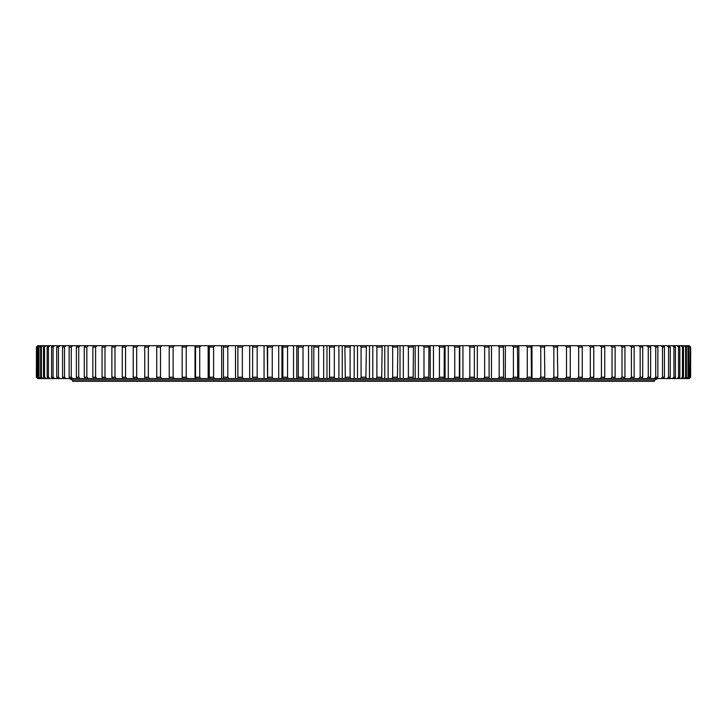 <?xml version="1.0" encoding="UTF-8"?>
<svg xmlns="http://www.w3.org/2000/svg" width="727" height="727" viewBox="0 0 727 727"><rect width="100%" height="100%" fill="white"/><g stroke="black" fill="none" stroke-linecap="round" stroke-linejoin="round"><path stroke-width="1.09" d="M345.28 347.07L350.105 347.07L350.105 377.186L345.28 377.186L344.88 345.707L354.185 345.707L354.185 378.558L344.88 378.558L345.28 377.186M365.917 347.07L361.083 347.07L361.083 377.186L365.917 377.186L366.381 345.707L354.185 345.707M381.72 347.07L376.895 347.07L376.895 377.186L381.72 377.186L382.12 345.707L366.381 345.707M397.487 347.07L392.671 347.07L392.671 377.186L397.487 377.186L397.814 345.707L382.12 345.707M413.172 347.07L408.383 347.07L408.383 377.186L413.172 377.186L413.427 345.707L397.814 345.707M428.739 347.07L423.986 347.07L423.986 377.186L428.739 377.186L428.93 345.707L413.427 345.707M444.152 347.07L439.453 347.07L439.453 377.186L444.152 377.186L444.27 345.707L428.93 345.707M459.373 347.07L454.738 347.07L454.738 377.186L459.373 377.186L459.428 345.707L444.27 345.707M474.377 347.07L469.815 347.07L469.815 377.186L474.377 377.186L474.358 345.707L459.428 345.707M489.126 347.07L484.636 347.07L484.636 377.186L489.126 377.186L489.035 345.707L474.358 345.707M503.575 347.07L499.185 347.07L499.185 377.186L503.575 377.186L503.411 345.707L489.035 345.707M517.697 347.07L513.407 347.07L513.407 377.186L517.697 377.186L517.47 345.707L503.411 345.707M531.455 347.07L527.284 347.07L527.284 377.186L531.455 377.186L531.155 345.707L517.47 345.707M544.823 347.07L540.779 347.07L540.779 377.186L544.823 377.186L544.459 345.707L531.155 345.707M566.497 347.07L570.268 347.07L570.268 377.186L566.497 377.186L566.497 347.07L565.27 345.707L689.287 345.707L690.65 347.07L690.65 377.186L689.151 378.558L690.65 377.186L690.532 347.07L690.532 377.186M557.773 347.07L553.856 347.07L553.856 377.186L557.773 377.186L557.336 345.707L565.27 345.707M601.438 347.07L604.737 347.07L604.737 377.186L601.438 377.186L601.438 347.07L600.12 345.707M615.133 347.07L612.016 347.07L612.016 377.186L615.133 377.186L615.133 347.07L614.388 345.707M582.272 347.07L578.656 347.07L578.656 377.186L582.272 377.186L582.272 347.07L581.709 345.707M593.777 347.07L590.315 347.07L590.315 377.186L593.777 377.186L593.777 347.07L593.15 345.707M624.947 347.07L622.003 347.07L622.003 377.186L624.947 377.186L624.947 347.07L624.139 345.707M634.144 347.07L631.399 347.07L631.399 377.186L634.144 377.186L634.144 347.07L633.281 345.707M642.713 347.07L640.16 347.07L640.16 377.186L642.713 377.186L642.713 347.07L641.787 345.707M650.629 347.07L648.275 347.07L648.275 377.186L650.629 377.186L650.629 347.07L649.656 345.707M657.871 347.07L655.727 347.07L655.727 377.186L657.871 377.186L657.871 347.07L656.844 345.707M664.433 347.07L662.497 347.07L662.497 377.186L664.433 377.186L664.433 347.07L663.351 345.707M670.285 347.07L668.567 347.07L668.567 377.186L670.285 377.186L670.285 347.07L669.167 345.707M675.419 347.07L673.929 347.07L673.929 377.186L675.419 377.186L675.419 347.07L674.256 345.707M679.827 347.07L678.564 347.07L678.564 377.186L679.827 377.186L679.827 347.07L678.627 345.707M683.498 347.07L682.453 347.07L682.453 377.186L683.498 377.186L683.498 347.07L682.262 345.707M686.424 347.07L685.606 347.07L685.606 377.186L686.424 377.186L686.424 347.07L685.152 345.707M688.596 347.07L688.006 347.07L688.006 377.186L688.596 377.186L688.596 347.07L687.288 345.707M36.468 347.07L36.35 377.186L36.468 347.07L37.849 345.707L36.35 347.07M37.35 347.07L37.35 377.186L37.35 347.07L38.749 345.707L37.849 345.707M38.994 347.07L38.404 347.07L38.404 377.186L38.994 377.186L38.994 347.07L40.412 345.707L38.749 345.707M41.394 347.07L40.576 347.07L40.576 377.186L41.394 377.186L41.394 347.07L42.82 345.707L40.412 345.707M44.547 347.07L43.502 347.07L43.502 377.186L44.547 377.186L44.547 347.07L45.983 345.707L42.82 345.707M48.436 347.07L47.173 347.07L47.173 377.186L48.436 377.186L48.436 347.07L49.89 345.707L45.983 345.707M53.071 347.07L51.581 347.07L51.581 377.186L53.071 377.186L53.071 347.07L54.525 345.707L49.89 345.707M58.433 347.07L56.715 347.07L56.715 377.186L58.433 377.186L58.433 347.07L59.878 345.707L54.525 345.707M64.503 347.07L62.567 347.07L62.567 377.186L64.503 377.186L64.503 347.07L65.948 345.707L59.878 345.707M71.273 347.07L69.129 347.07L69.129 377.186L71.273 377.186L71.273 347.07L72.709 345.707L65.948 345.707M78.725 347.07L76.371 347.07L76.371 377.186L78.725 377.186L78.725 347.07L80.152 345.707L72.709 345.707M86.84 347.07L84.287 347.07L84.287 377.186L86.84 377.186L86.84 347.07L88.249 345.707L80.152 345.707M95.6 347.07L92.856 347.07L92.856 377.186L95.6 377.186L95.6 347.07L97 345.707L88.249 345.707M111.867 347.07L114.984 347.07L114.984 377.186L111.867 377.186L111.867 347.07L112.612 345.707L97 345.707M104.997 347.07L102.053 347.07L102.053 377.186L104.997 377.186L104.997 347.07L106.369 345.707M144.728 347.07L148.344 347.07L148.344 377.186L144.728 377.186L144.728 347.07L145.291 345.707L112.612 345.707M160.503 347.07L156.732 347.07L156.732 377.186L160.503 377.186L160.503 347.07L161.73 345.707L145.291 345.707M125.562 347.07L122.263 347.07L122.263 377.186L125.562 377.186L125.562 347.07L126.88 345.707M136.685 347.07L133.223 347.07L133.223 377.186L136.685 377.186L136.685 347.07L137.976 345.707M173.144 347.07L169.227 347.07L169.227 377.186L173.144 377.186L173.144 347.07L174.326 345.707L161.73 345.707M186.221 347.07L182.177 347.07L182.177 377.186L186.221 377.186L186.221 347.07L187.357 345.707L174.326 345.707M199.716 347.07L195.545 347.07L195.545 377.186L199.716 377.186L199.716 347.07L200.806 345.707L187.357 345.707M213.593 347.07L209.303 347.07L209.303 377.186L213.593 377.186L213.593 347.07L214.638 345.707L200.806 345.707M227.815 347.07L223.425 347.07L223.425 377.186L227.815 377.186L227.815 347.07L228.814 345.707L214.638 345.707M242.364 347.07L237.874 347.07L237.874 377.186L242.364 377.186L242.364 347.07L243.309 345.707L228.814 345.707M257.185 347.07L252.623 347.07L252.623 377.186L257.185 377.186L257.185 347.07L258.076 345.707L243.309 345.707M272.262 347.07L267.627 347.07L267.627 377.186L272.262 377.186L272.262 347.07L273.098 345.707L258.076 345.707M287.547 347.07L282.848 347.07L282.848 377.186L287.547 377.186L287.547 347.07L288.328 345.707L273.098 345.707M303.014 347.07L298.261 347.07L298.261 377.186L303.014 377.186L303.014 347.07L303.732 345.707L288.328 345.707M318.617 347.07L313.828 347.07L313.828 377.186L318.617 377.186L318.617 347.07L319.271 345.707L303.732 345.707M334.329 347.07L329.513 347.07L329.513 377.186L334.329 377.186L334.329 347.07L334.92 345.707L319.271 345.707M553.856 347.07L552.674 345.707L544.459 345.707M552.674 345.707L557.336 345.707M344.88 345.707L334.92 345.707M342.226 345.707L342.226 378.558L344.88 378.558M342.226 378.558L329.186 378.558L329.513 377.186M326.986 345.707L326.986 378.558L329.186 378.558M326.986 378.558L313.573 378.558L313.828 377.186M311.828 345.707L311.828 378.558L313.573 378.558M311.828 378.558L298.07 378.558L298.261 377.186M296.798 345.707L296.798 378.558L298.07 378.558M296.798 378.558L282.73 378.558L282.848 377.186M281.922 345.707L281.922 378.558L282.73 378.558M281.922 378.558L267.572 378.558L267.627 377.186M267.236 345.707L267.572 378.558M267.236 378.558L37.713 378.558L36.35 377.186M544.75 377.486L544.75 378.558L689.151 378.558M544.75 378.558L539.643 378.558L540.779 377.186M531.991 345.707L531.991 378.558L539.643 378.558M531.991 378.558L526.194 378.558L527.284 377.186M518.842 345.707L518.842 378.558L526.194 378.558M518.842 378.558L512.362 378.558L513.407 377.186M505.329 345.707L505.329 378.558L512.362 378.558M505.329 378.558L498.186 378.558L499.185 377.186M491.488 345.707L491.488 378.558L498.186 378.558M491.488 378.558L483.691 378.558L484.636 377.186M477.339 345.707L477.339 378.558L483.691 378.558M477.339 378.558L468.924 378.558L469.815 377.186M462.935 345.707L462.935 378.558L468.924 378.558M462.935 378.558L453.902 378.558L454.738 377.186M448.295 345.707L448.295 378.558L453.902 378.558M448.295 378.558L438.672 378.558L439.453 377.186M433.456 345.707L433.456 378.558L438.672 378.558M433.456 378.558L423.268 378.558L423.986 377.186M418.452 345.707L418.452 378.558L423.268 378.558M418.452 378.558L407.729 378.558L408.383 377.186M403.321 345.707L403.321 378.558L407.729 378.558M403.321 378.558L392.08 378.558L392.671 377.186M388.1 345.707L388.1 378.558L392.08 378.558M388.1 378.558L376.359 378.558L376.895 377.186M372.815 345.707L372.815 378.558L376.359 378.558M372.815 378.558L360.619 378.558L361.083 377.186M357.511 345.707L357.511 378.558L360.619 378.558M357.511 378.558L354.185 378.558M350.641 378.558L350.105 377.186M366.381 378.558L365.917 377.186M382.12 378.558L381.72 377.186M397.814 378.558L397.487 377.186M413.427 378.558L413.172 377.186M428.93 378.558L428.739 377.186M444.27 378.558L444.152 377.186M459.428 378.558L459.373 377.186M474.358 378.558L474.377 377.186M489.035 378.558L489.126 377.186M503.411 378.558L503.575 377.186M517.47 378.558L517.697 377.186M531.155 378.558L531.455 377.186M544.459 378.558L544.823 377.186M569.768 378.558L570.268 377.186M565.27 378.558L566.497 377.186M552.674 378.558L553.856 377.186M557.336 378.558L557.773 377.186M604.046 378.558L604.737 377.186M600.12 378.558L601.438 377.186M610.662 378.558L612.016 377.186M614.388 378.558L615.133 377.186M577.402 378.558L578.656 377.186M581.709 378.558L582.272 377.186M589.024 378.558L590.315 377.186M593.15 378.558L593.777 377.186M620.631 378.558L622.003 377.186M624.139 378.558L624.947 377.186M630 378.558L631.399 377.186M633.281 378.558L634.144 377.186M638.751 378.558L640.16 377.186M641.787 378.558L642.713 377.186M646.848 378.558L648.275 377.186M649.656 378.558L650.629 377.186M654.291 378.558L655.727 377.186M656.844 378.558L657.871 377.186M661.052 378.558L662.497 377.186M663.351 378.558L664.433 377.186M667.122 378.558L668.567 377.186M669.167 378.558L670.285 377.186M672.475 378.558L673.929 377.186M674.256 378.558L675.419 377.186M677.11 378.558L678.564 377.186M678.627 378.558L679.827 377.186M681.017 378.558L682.453 377.186M682.262 378.558L683.498 377.186M684.18 378.558L685.606 377.186M685.152 378.558L686.424 377.186M686.588 378.558L688.006 377.186M687.288 378.558L688.596 377.186M37.849 378.558L36.468 377.186M38.331 378.558L36.995 377.186M38.749 378.558L37.35 377.186M39.712 378.558L38.404 377.186M40.412 378.558L38.994 377.186M41.848 378.558L40.576 377.186M42.82 378.558L41.394 377.186M44.738 378.558L43.502 377.186M45.983 378.558L44.547 377.186M48.373 378.558L47.173 377.186M49.89 378.558L48.436 377.186M52.744 378.558L51.581 377.186M54.525 378.558L53.071 377.186M57.833 378.558L56.715 377.186M59.878 378.558L58.433 377.186M63.649 378.558L62.567 377.186M65.948 378.558L64.503 377.186M70.156 378.558L69.129 377.186M72.709 378.558L71.273 377.186M77.344 378.558L76.371 377.186M80.152 378.558L78.725 377.186M85.213 378.558L84.287 377.186M88.249 378.558L86.84 377.186M93.719 378.558L92.856 377.186M97 378.558L95.6 377.186M116.329 378.558L114.984 377.186M112.612 378.558L111.867 377.186M102.861 378.558L102.053 377.186M106.369 378.558L104.997 377.186M149.598 378.558L148.344 377.186M145.291 378.558L144.728 377.186M157.232 378.558L156.732 377.186M161.73 378.558L160.503 377.186M122.954 378.558L122.263 377.186M126.88 378.558L125.562 377.186M133.85 378.558L133.223 377.186M137.976 378.558L136.685 377.186M169.664 378.558L169.227 377.186M174.326 378.558L173.144 377.186M182.541 378.558L182.177 377.186M187.357 378.558L186.221 377.186M195.845 378.558L195.545 377.186M200.806 378.558L199.716 377.186M209.53 378.558L209.303 377.186M214.638 378.558L213.593 377.186M223.589 378.558L223.425 377.186M228.814 378.558L227.815 377.186M237.965 378.558L237.874 377.186M243.309 378.558L242.364 377.186M252.642 378.558L252.623 377.186M258.076 378.558L257.185 377.186M273.098 378.558L272.262 377.186M288.328 378.558L287.547 377.186M303.732 378.558L303.014 377.186M319.271 378.558L318.617 377.186M334.92 378.558L334.329 377.186M350.105 347.07L350.641 345.707M361.083 347.07L360.619 345.707M376.895 347.07L376.359 345.707M392.671 347.07L392.08 345.707M408.383 347.07L407.729 345.707M423.986 347.07L423.268 345.707M439.453 347.07L438.672 345.707M454.738 347.07L453.902 345.707M469.815 347.07L468.924 345.707M484.636 347.07L483.691 345.707M499.185 347.07L498.186 345.707M513.407 347.07L512.362 345.707M527.284 347.07L526.194 345.707M540.779 347.07L539.643 345.707M570.268 347.07L569.768 345.707M604.737 347.07L604.046 345.707M612.016 347.07L610.662 345.707M578.656 347.07L577.402 345.707M590.315 347.07L589.024 345.707M622.003 347.07L620.631 345.707M631.399 347.07L630 345.707M640.16 347.07L638.751 345.707M648.275 347.07L646.848 345.707M655.727 347.07L654.291 345.707M662.497 347.07L661.052 345.707M668.567 347.07L667.122 345.707M673.929 347.07L672.475 345.707M678.564 347.07L677.11 345.707M682.453 347.07L681.017 345.707M685.606 347.07L684.18 345.707M688.006 347.07L686.588 345.707M36.995 347.07L38.331 345.707M38.404 347.07L39.712 345.707M40.576 347.07L41.848 345.707M43.502 347.07L44.738 345.707M47.173 347.07L48.373 345.707M51.581 347.07L52.744 345.707M56.715 347.07L57.833 345.707M62.567 347.07L63.649 345.707M69.129 347.07L70.156 345.707M76.371 347.07L77.344 345.707M84.287 347.07L85.213 345.707M92.856 347.07L93.719 345.707M114.984 347.07L116.329 345.707M102.053 347.07L102.861 345.707M148.344 347.07L149.598 345.707M156.732 347.07L157.232 345.707M122.263 347.07L122.954 345.707M133.223 347.07L133.85 345.707M169.227 347.07L169.664 345.707M182.177 347.07L182.541 345.707M195.545 347.07L195.845 345.707M209.303 347.07L209.53 345.707M223.425 347.07L223.589 345.707M237.874 347.07L237.965 345.707M252.623 347.07L252.642 345.707M267.627 347.07L267.572 345.707M282.848 347.07L282.73 345.707M298.261 347.07L298.07 345.707M313.828 347.07L313.573 345.707M329.513 347.07L329.186 345.707M690.005 347.07L689.65 377.186L690.005 347.07L688.669 345.707M688.251 378.558L689.65 377.186M688.669 378.558L690.005 377.186M689.65 347.07L688.251 345.707M689.287 378.558L690.65 377.186M690.532 347.07L689.151 345.707M690.65 347.07L689.287 345.707M338.9 345.707L338.9 378.558M323.679 345.707L323.679 378.558M308.548 345.707L308.548 378.558M293.544 345.707L293.544 378.558M278.705 345.707L278.705 378.558M264.065 345.707L264.065 378.558M249.661 345.707L249.661 378.558M235.512 345.707L235.512 378.558M221.671 345.707L221.671 378.558M208.158 345.707L208.158 378.558M195.009 345.707L195.009 378.558M182.25 345.707L182.25 346.779M182.25 377.486L182.25 378.558M544.75 345.707L544.75 346.779M459.764 345.707L459.764 378.558M445.078 345.707L445.078 378.558M430.202 345.707L430.202 378.558M415.172 345.707L415.172 378.558M400.014 345.707L400.014 378.558M384.774 345.707L384.774 378.558M369.489 345.707L369.489 378.558M72.636 379.939L72.636 381.293L654.364 381.293L654.364 379.939M657.644 378.558L654.909 379.939L72.091 379.939L69.356 378.558"/></g></svg>
